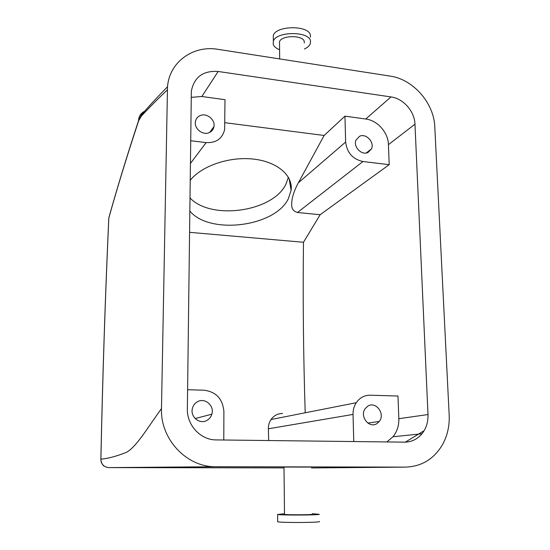 <?xml version="1.0" encoding="UTF-8"?>
<svg xmlns="http://www.w3.org/2000/svg" width="550" height="550" viewBox="0 0 550 550"><rect width="100%" height="100%" fill="white"/><g stroke="black" fill="none" stroke-linecap="round" stroke-linejoin="round"><path stroke-width="0.82" d="M310.454 37.173L310.42 35.255C309.196 25.142 276.148 25.3 273.302 35.427L273.329 39.043M304.397 48.991C307.478 47.561 309.444 45.829 310.296 43.807L310.53 41.023C309.306 31.02 276.203 31.178 273.35 41.195L273.226 44.344C273.996 46.523 276.072 48.297 279.469 49.679M304.294 42.934L304.274 41.58C303.339 34.939 281.428 35.076 279.503 41.731L279.524 44.124M390.17 76.099L218.274 49.383C193.854 44.907 169.428 61.442 167.502 86.797L161.48 408.588C160.222 439.312 186.911 467.438 216.047 466.723L405.433 467.115C421.382 466.586 433.661 459.236 442.262 445.067C447.349 436.047 449.652 426.085 449.178 415.188L434.782 126.802C434.005 103.056 413.132 79.255 390.17 76.099M108.756 218.948L108.824 218.027C117.184 188.045 127.119 155.636 138.648 120.801L141.46 116.002L141.549 114.579L138.627 120.34C138.683 116.401 140.608 113.41 144.389 111.375M141.46 116.002C149.036 107.793 157.664 99.096 167.338 89.904M414.968 124.19C414.631 111.396 403.322 98.505 390.981 96.931L218.157 71.472C203.115 70.469 194.178 77.034 191.345 91.19L187.357 409.007C186.808 425.246 200.729 440.103 216.184 439.911L404.456 442.152C411.489 442.083 417.333 439.285 421.987 433.757C426.236 428.354 428.237 421.946 427.996 414.542L414.968 124.19L388.438 144.65L389.201 164.684L320.141 214.72L303.476 242.268C302.789 297.426 303.366 354.269 305.202 412.782M291.177 185.838L290.51 186.828M138.648 120.801L138.627 120.34M107.738 467.521L108.859 467.603C103.881 467.081 101.221 464.276 100.897 459.174C108.034 458.528 116.476 456.273 126.218 452.43C136.173 447.329 147.654 427.652 161.48 408.588M405.336 442.145L424.126 430.684M311.534 467.94L405.433 467.115M108.859 467.603L216.047 466.723M311.52 467.081L283.999 467.046L284.501 514.209M353.76 441.547L353.031 414.432C352.949 410.066 354.021 406.168 356.242 402.724C359.755 397.691 364.437 395.182 370.288 395.203L397.973 396.034L398.832 418.708C399.011 425.666 397.059 431.688 392.989 436.769L386.849 441.939M191.173 97.343L201.843 96.511L224.998 99.688L224.634 129.656C222.255 138.738 216.088 143.055 206.133 142.601L190.644 140.731M389.201 164.684L362.966 161.521C352.749 159.225 346.974 152.735 345.647 142.037L344.946 116.153L324.143 135.479L224.916 122.698M344.946 116.153L365.75 119.013C377.499 120.388 388.204 132.522 388.438 144.65M100.843 459.442L100.897 459.174C102.685 375.127 105.332 294.745 108.824 218.027L109.56 215.284M291.259 188.292L290.861 188.877M312.317 514.209L312.324 514.319C311.41 514.882 286.749 514.958 284.501 514.408M359.583 136.276C366.004 133.017 374.701 142.189 371.511 148.83L368.046 152.439C361.742 155.733 352.983 146.774 355.994 140.085L359.583 136.276M345.647 142.037L298.368 182.779C295.343 188.286 293.267 193.703 292.146 199.011C291.603 203.919 290.159 210.416 297.474 212.492L320.141 214.72M189.523 232.32L303.476 242.268M298.368 182.779L324.143 135.479M190.156 180.366C201.499 165.928 229.233 156.365 253.303 159.074C277.434 161.679 293.143 175.601 291.108 190.334L288.241 198.962C274.484 227.019 209.303 235.008 189.784 210.966M268.675 440.536L268.366 428.787C268.311 425.342 269.197 422.256 271.026 419.519C273.914 415.518 277.75 413.511 282.542 413.49M376.908 423.61L379.273 421.465C385.55 413.951 375.822 400.861 367.861 406.12L365.207 408.609C359.308 416.274 369.16 428.883 376.908 423.61M187.591 389.716L204.071 390.211C216.157 391.813 222.757 398.922 223.891 411.538L223.788 440M197.471 401.741C204.889 397.306 214.651 405.783 211.846 414.184C211.021 416.928 209.399 418.99 206.972 420.379C199.822 424.772 190.073 416.886 192.376 408.526C193.133 405.487 194.831 403.226 197.471 401.741M209.151 132.674C211.812 131.505 213.414 129.484 213.957 126.624C215.407 119.721 206.718 112.647 200.289 115.527C197.512 116.724 195.876 118.828 195.381 121.846C194.136 128.748 202.861 135.582 209.151 132.674M288.379 177.231L285.814 184.394C272.663 211.887 210.994 220.529 189.942 197.89M312.311 513.7L319.357 514.339C318.223 515.185 280.906 515.309 277.599 514.484L284.364 513.748M319.488 521.441L319.495 521.634C318.368 522.665 280.974 522.796 277.668 521.778L277.661 521.414M283.876 467.892L108.824 467.603M427.996 414.542L398.832 418.708M218.157 71.472L201.843 96.511M390.981 96.931L365.75 119.013M362.966 161.521L297.474 212.492M353.031 414.432L268.366 428.787M206.133 142.601L190.362 163.556M273.302 35.427L273.35 41.195M279.503 41.731L279.682 58.926M141.522 114.826C149.105 105.999 157.767 96.656 167.502 86.797M421.987 433.757L392.989 436.769M104.466 466.269C103.448 465.939 102.348 464.53 101.172 462.041L100.856 459.195C102.651 375.169 105.297 294.8 108.79 218.096L108.824 217.848C117.171 187.894 127.112 155.403 138.627 120.368L138.627 120.368M366.293 152.962L371.511 148.83M291.108 190.334L289.121 178.619M356.242 402.724L271.026 419.519M367.861 423.094L379.273 421.465M195.188 418.55L211.846 414.184M209.639 132.454L213.957 126.624M277.599 514.484L277.668 521.778"/></g></svg>
